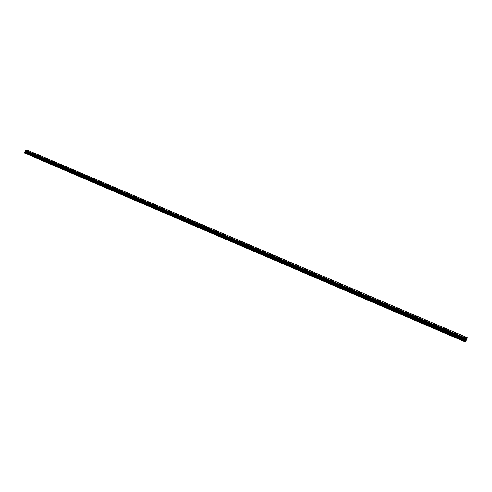 <?xml version="1.0" encoding="UTF-8"?>
<svg xmlns="http://www.w3.org/2000/svg" width="492" height="492" viewBox="0 0 492 492"><rect width="100%" height="100%" fill="white"/><g stroke="black" fill="none" stroke-linecap="round" stroke-linejoin="round"><path stroke-width="0.74" d="M26.371 150.392L27.903 150.675M27.644 150.454L26.414 150.337L27.644 150.454M32.657 153.073L34.182 153.356M33.923 153.129L32.693 153.018L33.923 153.129M38.985 155.773L40.516 156.056M40.252 155.829L39.028 155.712L40.252 155.829M45.369 158.492L46.9 158.781M46.629 158.547L45.412 158.43L46.629 158.547M51.844 161.173L53.339 161.53M58.327 163.934L59.821 164.297M66.076 166.837L64.864 166.72L66.076 166.837M64.864 166.72L66.315 167.145M71.408 169.592L72.951 169.894M72.656 169.642L71.457 169.525L72.656 169.642M78.05 172.421L79.593 172.729M79.298 172.471L78.099 172.354L79.298 172.471M84.741 175.275L86.291 175.589M85.989 175.324L84.79 175.207L85.989 175.324M91.487 178.147L93.043 178.467M92.736 178.196L92.988 178.535L91.543 178.086L92.736 178.196M98.295 181.05L99.851 181.376M99.532 181.099L99.796 181.443L98.609 181.327L98.345 180.982L99.532 181.099M105.153 183.971L106.709 184.303M106.389 184.02L106.653 184.371L105.472 184.254L105.208 183.903L106.389 184.02M112.391 187.206L112.127 186.849L113.572 187.323M119.371 190.183L119.101 189.82L120.546 190.299M126.407 193.184L126.13 192.815L127.299 192.932L127.582 193.307L126.407 193.184L126.13 192.815L127.582 193.307M133.504 196.216L133.221 195.834L134.673 196.333M140.657 199.266L140.374 198.879L141.819 199.383M147.877 202.341L147.582 201.954L148.738 202.071L149.033 202.464L147.582 201.954L149.033 202.464M155.152 205.447L154.851 205.047L156.007 205.17L156.302 205.57L154.851 205.047L156.302 205.57M162.489 208.577L162.182 208.171L163.332 208.294L163.639 208.7L162.182 208.171L163.633 208.7M169.888 211.732L169.58 211.32L170.724 211.443L171.032 211.861L169.58 211.32L171.032 211.861M178.172 214.623L178.491 215.047L177.354 214.918L177.034 214.494L178.172 214.623M177.348 214.918L177.034 214.494L178.172 214.617L178.491 215.047M184.875 218.128L184.555 217.698L185.693 217.821L186.013 218.257L184.555 217.698L186.013 218.257M192.47 221.369L192.144 220.926L193.602 221.498M200.127 224.635L199.795 224.186L201.253 224.764M207.852 227.931L207.513 227.476L208.971 228.06M215.644 231.258L215.299 230.791L216.763 231.388M223.503 234.61L223.153 234.137L224.616 234.739M231.431 237.993L231.074 237.507L232.181 237.642L232.538 238.128L231.431 237.993L231.074 237.507L232.181 237.642L232.538 238.128M239.432 241.406L239.063 240.914L240.164 241.043L240.533 241.541L239.432 241.406L239.063 240.914L240.164 241.049L240.533 241.541M247.507 244.85L247.125 244.346L248.226 244.481L248.601 244.985L247.507 244.85L247.125 244.346L248.226 244.481L248.601 244.985M255.649 248.325L255.262 247.808L256.357 247.943L256.738 248.46L255.649 248.325L255.262 247.814L256.357 247.95L256.738 248.46M263.866 251.83L263.472 251.307L264.555 251.443L264.948 251.965L263.866 251.83L263.472 251.307L264.555 251.443L264.948 251.965M272.15 255.366L271.75 254.831L272.832 254.973L273.232 255.508L272.15 255.366L271.75 254.831L272.832 254.973L273.238 255.502M281.184 258.534L281.596 259.075L280.52 258.933L280.108 258.392L281.184 258.534M280.52 258.933L280.108 258.392L281.184 258.528L281.596 259.075M288.958 262.537L288.54 261.984L289.61 262.125L290.034 262.679L288.958 262.537L288.54 261.984L289.61 262.125L290.034 262.679M297.476 266.172L297.045 265.606L298.115 265.748L298.546 266.313L297.476 266.172L297.045 265.606L298.115 265.748L298.546 266.313M306.073 269.837L305.637 269.265L306.7 269.407L307.137 269.985L306.073 269.837L305.637 269.265L306.7 269.407L307.137 269.979M314.751 273.54L314.302 272.955L315.36 273.097L315.809 273.687L314.751 273.54L314.302 272.955L315.36 273.097L315.809 273.681M323.502 277.273L323.047 276.676L324.099 276.824L324.56 277.42L323.502 277.273L323.047 276.676L324.099 276.824L324.56 277.42M332.34 281.043L331.872 280.434L332.924 280.581L333.392 281.19L332.34 281.043L331.872 280.44L332.924 280.588L333.392 281.196M340.778 284.235L341.823 284.382L342.303 285.003L341.257 284.85L340.778 284.228L341.823 284.382L342.309 284.997M350.261 288.693L349.775 288.06L350.814 288.214L351.306 288.841L350.261 288.693L349.775 288.06L350.814 288.214L351.306 288.841M359.886 292.082L360.39 292.722L359.351 292.568L358.846 291.928L359.886 292.082M359.351 292.568L358.853 291.928L359.886 292.076L360.39 292.722M368.526 296.485L368.01 295.827L369.043 295.981L369.56 296.639L368.526 296.485L368.01 295.833L369.043 295.981L369.56 296.639M377.788 300.434L377.259 299.769L378.286 299.923L378.815 300.594L377.788 300.434L377.259 299.769L378.286 299.923L378.815 300.587M387.136 304.425L386.601 303.748L387.622 303.902L388.163 304.585L387.136 304.425L386.601 303.748L387.622 303.902L388.163 304.579M396.583 308.453L396.029 307.758L397.044 307.918L397.597 308.613L396.583 308.453L396.029 307.764L397.044 307.918L397.597 308.607M406.558 311.977L407.124 312.678L406.109 312.518L405.543 311.817L406.558 311.977M406.109 312.518L405.543 311.817L406.558 311.971L407.124 312.678M415.734 316.627L415.156 315.907L416.164 316.067L416.749 316.786L415.734 316.627L415.156 315.907L416.164 316.067L416.749 316.786M425.457 320.772L424.86 320.04L425.863 320.206L426.459 320.932L425.457 320.772L424.86 320.046L425.863 320.206L426.459 320.932M435.266 324.96L434.657 324.216L435.66 324.376L436.269 325.126L435.266 324.96L434.657 324.216L435.66 324.382L436.269 325.12M445.18 329.185L444.553 328.428L445.549 328.594L446.176 329.351L445.18 329.185L444.553 328.428L445.549 328.594L446.176 329.351M455.537 332.856L456.176 333.625L455.186 333.453L454.546 332.69L455.537 332.856M455.186 333.453L454.546 332.684L455.537 332.85L456.182 333.625M465.291 337.77L464.639 336.983L465.623 337.149L466.281 337.936L465.291 337.77L464.632 336.983L465.623 337.155L466.281 337.936M466.25 340.316L466.582 339.56M466.398 340.027L466.668 339.4M466.496 339.591L24.938 150.921L466.496 339.591L465.5 342.032L467.4 337.715L466.834 338.803L25.246 150.318L24.981 150.65L466.49 339.609L24.932 150.878M466.514 339.548L466.834 338.803M25.03 150.976L24.711 153.073L465.5 342.032M467.4 337.715L26.857 149.968L25.246 150.318M466.902 338.65L25.332 150.214M466.828 338.822L25.233 150.337M466.656 339.209L25.03 150.601M466.644 339.24L25 150.626M466.434 339.781L25.098 151.155M466.422 339.8L25.11 151.185M465.549 341.891L24.6 152.901M466.625 339.271L24.981 150.65M466.601 339.332L24.963 150.693M466.404 339.867L25.166 151.265M466.367 339.96L25.178 151.351M466.195 340.378L25.117 151.714M466.139 340.501L25.074 151.813M465.863 341.122L24.735 152.243M465.813 341.245L24.692 152.342M466.49 339.609L24.963 150.946"/></g></svg>
